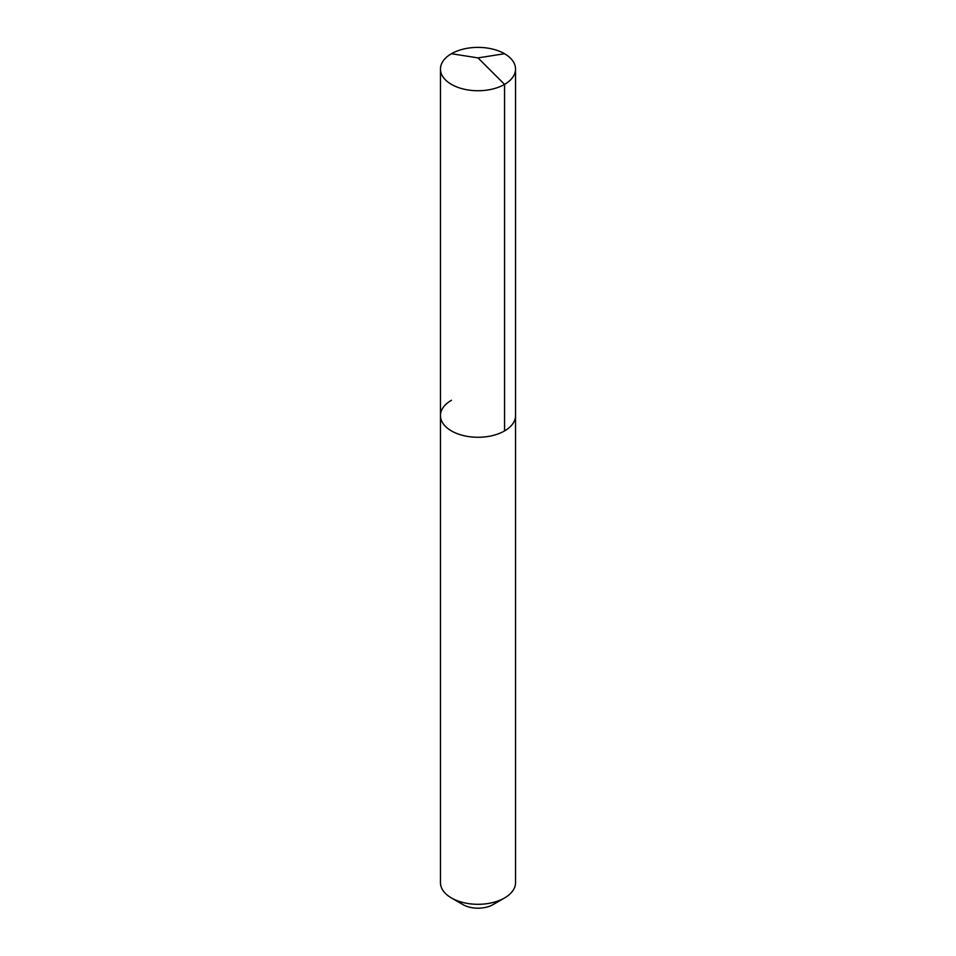 <?xml version="1.0" encoding="UTF-8"?>
<svg xmlns="http://www.w3.org/2000/svg" width="956" height="956" viewBox="0 0 956 956"><rect width="100%" height="100%" fill="white"/><g stroke="black" fill="none" stroke-linecap="round" stroke-linejoin="round"><path stroke-width="1.43" d="M440.453 415.597L440.453 69.059A37.547 21.677 180 0 0 463.636 89.087A37.547 21.677 180 0 0 504.553 84.391L478 57.898L504.553 84.391A37.547 21.677 0 0 0 515.547 69.059L515.547 882.627A37.547 21.677 0 0 1 504.553 897.959L493.045 904.603L504.553 897.959A37.547 21.677 180 0 1 451.447 897.959A37.547 21.677 180 0 1 440.453 882.627L440.453 415.597A37.547 21.677 180 0 0 463.636 435.625A37.547 21.677 180 0 0 504.553 430.917A37.547 21.677 0 0 0 515.547 415.597A37.547 21.677 0 0 1 504.553 430.917L504.553 84.391L504.553 430.917A37.547 21.677 180 0 1 463.636 435.625A37.547 21.677 180 0 1 440.453 415.597A37.547 21.677 180 0 1 451.447 400.265M493.045 904.603A21.283 12.285 180 0 1 462.955 904.603L451.447 897.959M515.547 69.059A37.547 21.677 0 0 0 492.364 49.031A37.547 21.677 0 0 0 451.447 53.727A37.547 21.677 180 0 0 440.453 69.059M504.553 53.727L478 57.898L451.447 53.727"/></g></svg>
